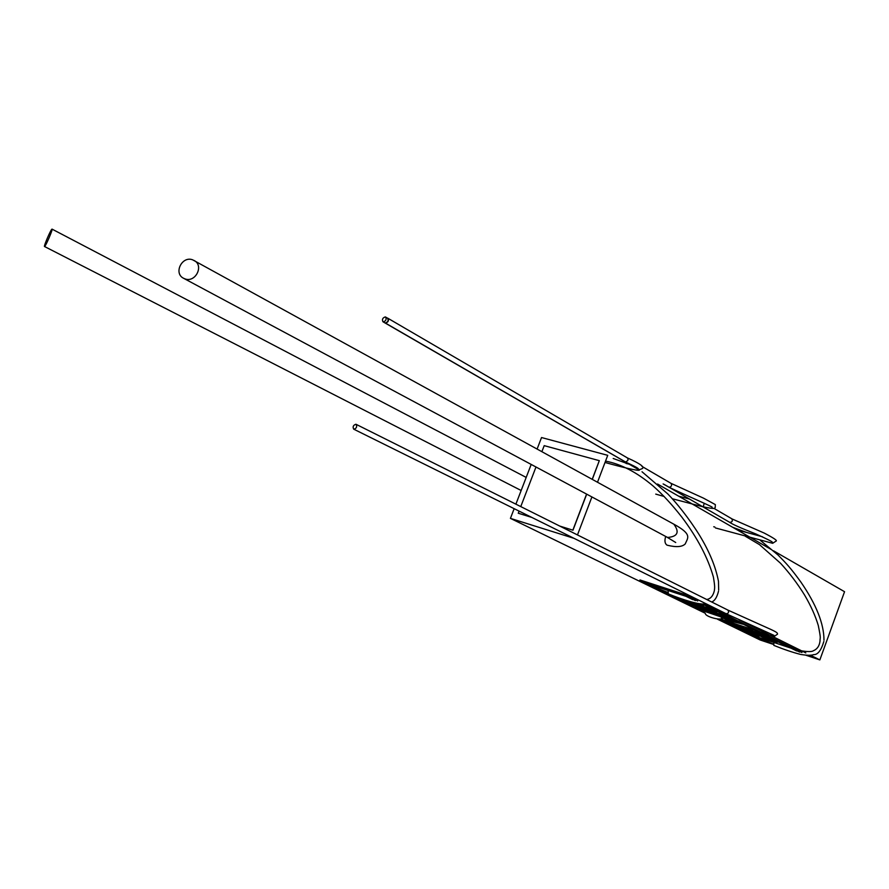 <?xml version="1.0" encoding="UTF-8"?>
<svg xmlns="http://www.w3.org/2000/svg" width="889" height="889" viewBox="0 0 889 889"><rect width="100%" height="100%" fill="white"/><g stroke="black" fill="none" stroke-linecap="round" stroke-linejoin="round"><path stroke-width="1.33" d="M718.634 619.055L760.239 639.347L764.84 640.88M801.945 652.515L703.655 603.92M697.721 600.986L684.119 594.263L639.969 579.961L639.736 580.584L703.343 611.599M695.409 600.597L683.874 594.897L684.119 594.263M799.7 652.093L757.761 631.379M757.728 631.368L702.11 603.909M683.874 594.897L639.736 580.584M752.916 635.491L791.021 648.159L796.688 650.959L791.032 648.148L752.916 635.479L759.239 638.491M685.875 596.263L692.72 599.653L685.875 596.263L646.003 583.317L653.682 586.962M685.875 596.275L645.992 583.328M44.617 246.486C45.784 246.075 53.062 229.073 52.051 229.118L51.918 229.151C50.695 229.695 43.517 246.531 44.506 246.509L44.617 246.486M665.717 536.478C664.405 540.612 664.794 543.468 666.872 545.057L667.583 545.301C676.385 547.424 682.274 546.957 685.263 543.89C687.597 537.978 692.887 534.545 673.862 524.199L673.751 524.143M666.594 536.945L667.695 537.445C677.662 536.578 679.718 532.167 673.862 524.199L192.68 259.844C182.023 255.599 173.255 273.334 183.59 278.279L184.868 278.835C195.48 283.113 204.292 265.467 194.069 260.466M573.905 538.301L510.43 518.376L514.153 508.697M537.112 449.034L541.534 437.544L607.732 455.335L597.508 482.227M591.907 496.951L577.472 534.934M515.898 504.163L531.189 464.436M519.032 511.108L518.343 513.253L531.755 517.409M559.848 526.121L572.972 530.2L586.696 494.151M592.318 479.382L599.308 460.658L544.201 445.645L541.89 451.656M810.424 655.215L819.858 659.894L805.867 655.226M773.541 644.447L760.184 640.002L717.412 619.166M738.97 619.789L769.763 635.057M769.818 635.079L805.812 652.926M510.43 518.376L705.021 613.143M773.53 550.813L844.55 591.707L819.858 659.894M657.56 484.027L750.849 537.745M750.916 537.789L771.43 549.602M559.737 526.066L572.972 530.2M518.231 513.197L531.644 517.365M572.86 530.144L586.584 494.095M592.207 479.315L599.308 460.658M535.989 467.003L520.765 506.597M727.58 609.943L727.824 610.054C729.213 612.121 728.669 613.354 726.18 613.743L353.9 429.254C356.556 428.342 357.278 426.698 356.089 424.32L355.889 424.253C353.233 425.164 352.511 426.809 353.711 429.176M722.135 617.466L722.568 619.722M742.415 624.178L700.665 610.01L718.712 615.933L725.802 619.4C729.136 621.267 738.637 622.889 740.981 623.7L718.712 615.933M639.347 470.037L393.76 328.019M394.638 328.508L625.667 462.069L385.259 322.963C388.06 322.051 388.793 320.44 387.448 318.129L387.648 318.262M383.292 321.896L382.959 321.762C381.859 319.451 382.637 317.829 385.27 316.917L385.604 317.051C386.693 319.373 385.915 320.985 383.292 321.896M729.202 522.021L729.802 522.343C732.214 522.132 732.892 520.965 731.847 518.832L731.225 518.498M664.072 484.349L729.447 522.187M663.127 483.927L668.917 487.161M627.256 457.879L628.079 458.791L627.823 460.502L625.667 462.069L626.689 462.558C638.613 468.103 637.491 468.225 638.135 468.592L639.113 469.859L641.925 468.725C645.281 467.37 640.48 463.78 627.501 457.968M672.54 488.928L669.228 487.283C671.539 486.661 672.14 485.361 671.051 483.36L670.995 483.327M387.282 318.029L387.782 318.206C389.104 320.662 388.315 322.263 385.426 323.018L385.259 322.963M641.98 466.414L671.051 483.36L703.455 498.129L715.334 504.596L715.223 507.663C714.034 507.775 717.079 509.775 703.243 506.841L704.21 503.33M638.758 469.703L625.234 461.902M703.766 610.787L738.481 622.033M773.819 643.325L773.841 645.392C783.898 649.448 792.832 652.459 800.678 654.437C806.99 655.471 811.301 655.526 813.591 654.626C817.724 654.893 821.147 650.504 823.847 641.48M668.161 591.552L668.284 593.863C683.008 599.931 700.999 605.476 705.988 603.764M690.875 604.498L720.568 614.255M677.696 598.053L707.555 607.843M664.205 591.474L667.872 592.852M668.472 594.219L670.973 594.897M681.796 600.72L684.319 601.297M726.969 617.411L694.809 607.076M729.991 618.155L726.802 617.322M720.401 614.166L729.669 618.033M707.377 607.754L716.778 611.676M760.451 638.902L773.586 644.136M655.104 587.429L667.906 592.463M526.188 477.426L52.051 229.118M675.729 542.512L666.761 537.034L183.59 278.279M521.154 490.495L44.506 246.509M727.824 610.054L762.251 625.567C776.608 631.912 777.419 632.49 777.542 634.135L774.586 636.235L768.396 634.668L722.501 619.711M727.791 610.032L356.089 424.32M747.338 623.934L751.761 625.367M773.997 635.357L725.957 613.654M721.946 618.311C721.268 620.766 705.099 616.733 705.366 613.454L701.51 610.41M626.089 463.458L628.712 464.069M394.438 328.408L382.959 321.762M737.159 529.866L762.418 536.756M772.385 542.334C772.841 541.923 767.363 539.134 755.95 533.989C740.881 528.088 732.014 524.132 729.324 522.121M678.618 496.151L689.475 499.051M387.782 318.206L627.545 457.991M702.721 506.719L672.284 498.74M664.105 496.462L655.738 494.106M715.456 527.944L772.674 543.301L776.041 541.09C777.653 540.679 773.674 537.989 764.129 533.033L731.88 518.865M713.978 508.386L731.591 518.654M671.084 488.239C685.319 495.04 715.434 507.941 711.967 507.241L711.789 507.008M385.604 317.051L387.448 318.129M639.324 470.214C637.613 470.937 622.322 467.292 605.02 462.469M721.301 618.477L721.946 618.8M758.873 636.78C758.306 636.468 762.117 638.658 748.994 633.435L719.312 618.955M726.724 621.133L758.573 636.657M776.964 642.78C776.441 642.48 780.198 644.669 766.963 639.402L736.181 624.3M745.515 627.401L776.664 642.669M787.821 646.748L754.639 630.379M694.498 606.954L703.799 610.987M681.474 600.597L690.909 604.698M668.161 594.096L677.729 598.264M654.537 587.44L664.239 591.674M655.604 587.796L654.849 587.562M717.101 611.799L684.352 601.497M703.921 605.298L695.72 603.042M672.195 595.374L671.028 594.985M700.543 603.798L703.599 605.176M801.667 650.87C808.134 651.881 812.09 651.815 813.513 650.681C817.247 649.103 819.414 645.925 820.014 641.136C819.969 636.757 821.258 640.013 818.291 625.523C815.446 615.966 810.901 605.831 804.634 595.141C797.655 583.806 789.632 573.183 780.564 563.282L759.473 544.624L745.271 536.211M732.614 527.244L746.738 532.5M760.317 540.345L778.075 555.058C786.309 563.426 790.477 567.749 800.889 582.084C816.291 604.487 823.992 623.856 823.981 640.191M714.823 527.01L713.723 526.766M706.677 599.486C710.467 598.942 713.022 596.041 714.345 590.774C714.667 587.718 715.1 587.273 713.411 577.083C707.944 557.825 697.454 537.878 681.952 517.276C672.117 504.696 662.516 494.273 653.126 486.016C636.891 472.315 621.033 464.025 605.531 461.124M613.188 458.48L628.601 464.047M642.025 471.77L667.772 493.906C676.007 502.274 688.864 518.076 699.476 535.211C709.433 551.558 715.767 566.949 718.479 581.373L718.668 590.107M711.667 601.975C714.678 600.942 716.956 597.375 718.501 591.285"/></g></svg>
